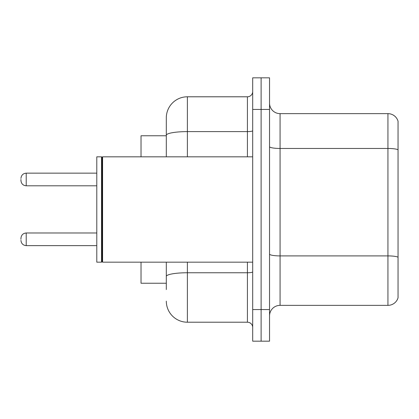 <?xml version="1.0" encoding="UTF-8"?>
<svg xmlns="http://www.w3.org/2000/svg" width="419" height="419" viewBox="0 0 419 419"><rect width="100%" height="100%" fill="white"/><g stroke="black" fill="none" stroke-linecap="round" stroke-linejoin="round"><path stroke-width="0.63" d="M166.312 135.766L141.03 135.766L141.03 156.832M166.312 283.234L141.03 283.234L141.03 262.168M269.543 315.889A10.533 10.533 0 0 1 280.075 305.357L387.936 305.357L387.936 113.643L280.075 113.643A10.533 10.533 0 0 1 269.543 103.111A10.533 10.533 0 0 0 280.075 113.643L280.075 305.357M269.543 341.171L269.543 77.829L261.116 77.829L261.116 341.171L269.543 341.171L252.688 341.171L252.688 309.568L261.116 309.568L261.116 341.171M398.05 121.227A10.533 10.533 0 0 0 387.936 113.643A10.533 10.533 0 0 1 398.05 121.227L398.05 297.773A10.533 10.533 0 0 1 387.936 305.357M398.05 149.923L398.05 257.219A10.533 1.828 180 0 0 387.936 255.904L280.075 255.904A10.533 1.828 -0 0 1 269.543 254.076M166.312 289.555L166.312 262.168M252.688 77.829L261.116 77.829L252.688 77.829L252.688 309.568M261.116 77.829L261.116 309.568L269.543 309.568M187.382 262.168L187.382 322.211L247.419 322.211L247.419 262.168M166.312 117.859L166.312 135.269L166.312 117.859A21.065 21.065 0 0 1 187.382 96.789L247.419 96.789A5.269 5.269 0 0 0 252.688 91.525M166.312 156.832L166.312 135.269A21.065 3.656 180 0 1 187.382 131.608L247.419 131.608L247.419 96.789M252.688 327.475A5.269 5.269 0 0 0 247.419 322.211M187.382 322.211A21.065 21.065 0 0 1 166.312 301.141M102.587 262.168L102.058 261.639L102.058 157.361L102.587 156.832L102.587 262.168L252.688 262.168M101.529 262.168L96.789 262.168L96.789 156.832L101.529 156.832L101.529 262.168L102.058 261.639M20.95 239.312L20.95 238.259L20.95 239.312M20.95 179.479L20.95 180.531L20.95 179.479M398.05 149.782A10.533 1.828 180 0 0 387.936 148.462L280.075 148.462A10.533 1.828 0 0 1 269.543 146.634M269.543 109.432L252.688 109.432M252.688 271.842A5.269 0.917 0 0 1 247.419 272.759L187.382 272.759A21.065 3.656 180 0 0 166.312 276.414M187.382 96.789L187.382 156.832M247.419 156.832L247.419 131.608A5.269 0.917 0 0 0 252.688 130.697M20.95 238.259C21.29 235.028 23.045 233.273 26.219 232.99L26.219 245.628L96.789 245.628M96.789 173.157L26.219 173.157L26.219 185.8C23.045 185.517 21.29 183.763 20.95 180.531M102.058 157.361L101.529 156.832M102.587 156.832L252.688 156.832M26.219 232.99L96.789 232.99M26.219 245.628C23.045 245.345 21.29 243.591 20.95 240.365M26.219 185.8L96.789 185.8M26.219 173.157C23.045 173.44 21.29 175.2 20.95 178.426"/></g></svg>
